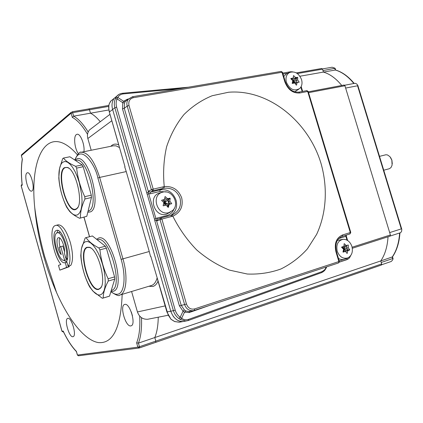 <?xml version="1.0" encoding="UTF-8"?>
<svg xmlns="http://www.w3.org/2000/svg" width="423" height="423" viewBox="0 0 423 423"><rect width="100%" height="100%" fill="white"/><g stroke="black" fill="none" stroke-linecap="round" stroke-linejoin="round"><path stroke-width="0.63" d="M155.817 341.118L155.701 342.36L155.817 341.118L139.453 346.707L138.421 343.111L154.797 337.559L155.817 341.118L154.797 337.559C156.954 332.362 158.107 325.578 158.255 317.197C158.107 325.573 156.954 332.362 154.797 337.554L380.758 260.943L381.668 263.936L155.817 341.118M155.733 342.344L381.377 265.052L381.668 263.936M354.173 83.437C348.436 76.447 342.212 71.973 335.497 70.007L323.431 72.079C329.945 74.025 336.052 78.488 341.752 85.478C336.047 78.493 329.945 74.025 323.431 72.084L322.548 69.171L321.681 68.526M390.075 236.134L352.317 248.264L390.075 236.134L390.397 234.961L344.93 85.753L344.015 85.071M381.668 264.75L391.238 261.472L392.581 260.039L393.083 258.739L392.65 258.58L381.223 262.471L380.758 260.949C384.993 254.704 387.42 246.651 388.039 236.79C387.42 246.651 384.993 254.704 380.758 260.943L392.454 256.888C396.779 250.622 399.275 242.628 399.941 232.893M323.431 72.084L299.923 76.235M108.87 109.954L90.49 113.2C93.695 114.85 96.952 117.694 100.267 121.724C96.952 117.689 93.695 114.85 90.485 113.195L73.65 116.166L72.65 112.682L71.122 113.216L21.393 155.616L22.303 159.059M88.756 108.933L72.026 111.809L72.65 112.682L89.496 109.747L90.485 113.195L89.496 109.747L88.856 108.885L89.496 109.747L108.711 106.4M323.431 72.079L322.982 70.593L335.095 68.246L332.145 67.225L322.448 68.912M390.276 235.997L400.66 232.666L401.628 231.286L401.808 229.324L401.29 228.896L389.678 232.592L345.639 88.069L357.557 85.779L357.773 85.24L356.584 83.87L355.024 83.273L344.655 85.245M78.345 153.697C74.649 148.769 73.316 136.534 76.309 134.614L77.097 134.265C80.407 133.319 84.96 144.888 83.934 151.704M130.866 325.884C125.679 327.354 119.365 305.57 124.642 304.449L124.743 304.417C129.824 302.54 136.396 324.668 131.093 325.826L130.866 325.884M31.995 190.958L31.588 191.133C28.114 192.275 23.683 174.974 26.94 172.975L27.405 172.758C30.895 171.606 35.326 189.213 31.995 190.958M72.962 336.697C69.182 337.834 63.862 319.116 67.743 318.371L67.807 318.35C71.508 316.917 77.002 335.904 73.094 336.66L72.962 336.697M64.534 251.748L62.868 245.996L59.167 247.286L61.224 254.588C57.702 251.384 55.461 238.752 58.258 237.774L58.49 237.689C61.161 236.605 65.528 248.015 64.391 253.176L65.925 258.601L67.527 258.167M66.57 258.427L66.924 259.537L64.344 260.245C58.718 262.355 51.305 235.146 56.899 232.951L57.29 232.809C61.932 230.9 69.15 252.351 65.925 258.601M66.924 259.537L64.344 260.245M68.071 266.215C74.48 258.955 63.154 222.371 55.524 225.475L54.863 225.729C48.719 228.246 53.023 255.27 60.901 264.396L58.506 265.395L59.839 270.133L66.623 267.431L65.258 262.588L65.005 262.672C58.379 265.147 49.655 233.184 56.222 230.546L56.698 230.366C62.334 228.055 70.932 254.535 66.649 261.171L68.071 266.215L70.715 265.491C73.237 261.012 73.116 253.377 70.355 242.591C66.601 230.799 62.541 224.877 58.173 224.825L58.088 224.846M77.33 154.739C48.344 121.591 29.33 155.352 34.734 207.624C36.177 223.788 39.244 240.275 43.939 257.094C47.471 269.641 51.68 281.469 56.576 292.584C68.822 320.216 84.732 340.304 98.332 342.577C112.925 343.936 120.867 327.862 122.162 294.36M57.983 230.472L56.782 233.02M57.29 232.809L60.304 232.195M59.749 238.033C58.94 239.994 59.024 242.95 59.997 246.895M63.836 260.298L66.908 262.08M69.007 265.961L69.256 266.707L59.839 270.133M66.623 267.431L69.256 266.707M65.258 262.588L66.924 262.138M64.576 260.166L60.732 246.546M22.393 159.185C21.176 166.424 21.124 175.064 22.229 185.105L22.155 184.909C21.06 174.937 21.108 166.318 22.297 159.059M87.54 134.313C82.448 125.689 77.372 120.047 72.312 117.388L73.65 116.166C78.467 118.789 83.315 124.076 88.185 132.029M22.229 185.105L21.219 185.856L62.012 331.294L63.175 331.05C67.379 339.88 71.794 346.659 76.415 351.381L77.446 355.045L137.866 347.151L136.634 342.841L138.421 343.111C140.88 336.835 141.901 328.364 141.494 317.694M76.415 351.381L76.426 351.608C71.799 346.818 67.394 340.044 63.223 331.288L63.175 331.05M139.384 347.949L381.377 265.052M392.285 163.86L391.915 160.19L390.662 157.615M383.74 170.22L389.435 168.692L390.995 167.545L392.105 165.129L391.841 160.164L389.921 156.632L387.452 154.918L385.855 154.77L379.505 156.362M148.864 319.032L147.712 319.254C142.72 319.481 139.294 317.044 137.438 311.941L131.59 291.505M91.199 150.244L87.841 138.506C86.995 135.223 87.54 132.367 89.486 129.93L92.304 127.783M180.912 321.914L179.204 322.21L174.456 321.475M175.222 310.159L173.404 310.678C174.324 313.898 176.158 316.536 178.908 318.593L180.177 317.287C177.776 315.537 176.127 313.163 175.222 310.159L116.642 107.151C115.833 104.217 115.992 101.467 117.118 98.908L115.41 98.612C114.147 101.583 113.972 104.634 114.876 107.77L173.404 310.678L170.781 311.206L112.64 109.488C111.482 105.359 111.931 101.721 113.988 98.58C111.931 101.721 111.482 105.353 112.64 109.488L170.781 311.206C173.293 318.048 177.359 321.496 182.974 321.554L179.204 322.21L174.625 321.565L171.035 319.307L168.158 314.955L150.794 256.317M110.963 100.811L109.182 104.032L108.864 105.565L108.833 108.96L109.43 111.958L114.876 107.77L116.642 107.151M150.482 256.364L149.25 251.511L122.945 258.839C128.084 276.267 126.408 293.557 119.857 295.053L119.72 295.095M80.798 152.349L81.348 152.227C88.185 152.333 94.287 160.735 99.659 177.422L126.234 171.569L124.727 166.905M174.71 321.57L171.225 319.37M178.908 318.593L180.135 319.45L185.808 321.057L182.974 321.554C179.511 321.84 176.259 320.095 173.219 316.314M118.979 94.361L110.567 101.298L109.182 104.032M126.234 171.569L149.25 251.511M75.056 159.778C80.941 143.497 95.582 165.234 97.877 178.009L99.659 177.422L122.945 258.839L121.142 259.389C126.102 276.208 124.452 292.869 118.096 294.144C115.928 294.688 113.544 293.795 110.942 291.463M125.007 166.757L109.356 112.127M180.071 198.419C181.557 205.546 179.294 210.881 173.298 214.435L171.865 215.064L172.838 216.195C179.183 228.795 187.119 240.026 196.642 249.882C206.858 258.702 217.829 265.454 229.557 270.144L247.291 274.025C259.103 274.501 270.334 272.814 280.967 268.965C291.04 263.968 299.859 257.258 307.431 248.824L316.621 234.405C326.456 213.292 327.899 187.743 321.073 163.616C308.462 121.301 268.378 88.909 228.557 92.246L212.166 95.73C201.708 100.024 192.306 106.3 183.963 114.559C176.439 123.854 170.654 134.593 166.609 146.765C163.717 159.534 162.929 172.801 164.24 186.575L164.05 188.23C171.95 187.622 177.29 191.022 180.071 198.419M164.24 186.575C172.727 185.967 178.548 189.737 181.7 197.895C183.418 206.435 180.462 212.536 172.838 216.195M164.24 186.591L153.211 189.144L128.994 105.48C128.232 101.367 129.681 98.771 133.34 97.702L281.956 72.27L280.935 71.471M342.26 236.335L349.943 233.961L350.302 232.56L350.767 232.401L308.203 91.505L307.695 91.49L350.302 232.56L342.604 234.934C336.354 237.731 334.128 243.336 335.915 251.733L338.865 261.562L194.58 308.933C190.773 309.705 188.066 308.076 186.469 304.047L161.872 219.066L172.833 216.179M282.49 72.275L281.105 71.413L132.558 96.714L128.455 99.04C126.905 101.028 126.488 103.381 127.201 106.104L151.392 189.726L153.211 189.144L153.031 190.789L162.94 188.436L160.068 189.853C167.693 188.907 173.023 192.365 176.068 200.232C177.597 206.805 175.857 211.854 170.844 215.381L171.86 215.064L170.813 215.392L171.749 216.507M285.372 81.856L282.501 72.317L281.956 72.27L284.838 81.861C287.936 89.739 292.928 93.451 299.812 92.981L307.695 91.49L306.654 90.675M166.503 192.005L159.889 191.471L160.068 189.853L150.207 192.201L150.038 193.824L148.69 193.76L181.213 305.295L184.343 309.916L185.909 310.958L188.716 311.566L193.031 310.725C188.975 310.884 186.173 308.832 184.618 304.576L179.394 305.813L154.807 220.721L156.605 220.166L157.166 220.854L160.047 219.632L184.618 304.576L186.469 304.047M188.716 311.566L189.504 311.413L188.716 311.566M127.138 100.045L125.345 101.414L124.499 102.985L124.267 108.299L127.201 106.104L128.994 105.48M148.579 191.148L150.207 192.201L153.031 190.789L151.392 189.726L148.579 191.148L148.499 192.127L146.712 192.703L154.501 219.177L157.049 218.078L166.868 215.55C170.411 214.535 172.843 212.219 174.165 208.608M189.636 311.386L189.234 312.539L184.534 312.158L185.909 310.958M179.394 305.813L183.043 311.206L180.177 317.287L181.641 318.313L184.534 312.158L183.043 311.206L184.343 309.916M127.762 99.569L127.471 99.162L128.412 99.072M147.278 194.178L148.69 193.76L148.499 192.127L124.267 108.299L122.501 108.907L122.77 102.715L124.499 102.985M180.045 88.629L123.447 93.88C120.862 94.155 118.995 95.344 117.848 97.438L117.118 98.908L122.77 102.715L123.558 101.293L125.308 101.472M167.476 200.19L168.481 202.231L168.735 203.796M168.692 204.721L167.857 207.064M348.737 257.443L347.251 258.305L346.923 259.664L339.336 262.16L347.992 259.177L349.493 257.861L350.678 255.635M180.135 319.45L181.641 318.313C183.862 319.846 186.21 320.19 188.674 319.354L322.12 271.582L321.591 272.629L323.526 271.529L324.89 270.154L326.276 267.918L326.35 266.961M188.674 319.354L188.172 320.549L321.591 272.629L188.235 320.523M188.172 320.549L185.808 321.057L188.172 320.549M123.447 93.88L122.379 93.324M188.478 87.191L122.617 93.25C119.989 93.525 117.954 94.63 116.515 96.571L115.41 98.612M301.546 79.587C298.839 73.253 294.847 70.884 289.565 72.481C286.36 74.464 285.308 77.737 286.413 82.305C289.877 89.591 294.345 91.632 299.822 88.412C301.943 86.17 302.519 83.231 301.546 79.587M287.46 73.348L286.524 73.734L283.754 76.473M297.766 77.583L297.575 79.841L299.124 82.025M299.093 82.247L297.131 82.517L296.507 85.108M296.317 85.145L294.757 82.945L292.341 83.468M292.187 83.278L292.816 80.693L290.818 78.741M290.86 78.525L293.266 78.012L293.462 75.675M293.652 75.643L295.651 77.594L297.554 77.335M294.683 91.844L298.675 89.274M297.575 79.841L295.989 80.745L296.396 78.308M296.349 78.477L297.76 77.668M296.074 78.155L297.48 77.346M296.237 78.118L294.064 78.504L295.651 77.594M297.464 82.464L295.989 80.745L292.816 81.628L296.243 78.271M293.313 77.626L294.064 78.504L292.816 81.628L296.819 82.691M297.131 82.517L295.545 83.41L295.466 83.897M293.266 78.012L291.69 78.921L292.134 79.989M291.124 79.022L291.69 78.921M295.545 83.41L292.816 81.628L293.615 83.183M293.086 83.299L292.816 81.628L292.52 82.02M292.684 81.306L292.742 81.042M292.42 78.498L292.684 80.55M351.92 246.472C350.207 241.766 347.309 239.376 343.238 239.296C337.966 240.539 335.957 244.499 337.205 251.172C339.473 256.861 342.984 259.114 347.738 257.94C351.762 255.793 353.157 251.965 351.92 246.472M342.693 239.36L337.337 240.46M348.335 245.16L348.214 247.746L349.684 249.713M349.641 250.03L347.822 250.638L347.214 253.361M347.034 253.425L345.506 251.384L343.132 252.129M342.979 251.949L343.587 249.226L341.578 247.302M341.615 247.069L343.989 246.334L344.116 243.727M344.296 243.674L346.3 245.599L348.182 244.986M338.474 258.448C340.584 259.664 342.672 259.886 344.734 259.119L347.738 257.94M349.631 250.035L349.604 249.644M347.822 250.638L346.072 251.061L348.177 250.384M348.018 250.437L349.578 250.056M348.076 250.019L349.631 249.639M348.208 250.141L346.463 248.179L348.214 247.746M345.951 251.934L346.072 251.061L343.566 249.337M346.828 245.546L346.463 248.179L343.45 249.084M344.052 245.472L344.555 246.038L346.3 245.599M343.434 250.014L343.762 251.807L345.506 251.384M343.566 249.205L348.097 250.257M344.512 251.622L343.513 249.618M342.286 246.863L343.101 248.735M342.974 246.646L343.243 248.877M344.555 246.038L343.344 248.978M346.664 245.514L343.386 249.02M168.819 212.642L172.642 210.522C180.055 204.161 172.214 189.361 162.866 192.116L162.347 192.259C150.625 195.257 157.245 216.169 168.819 212.642M160.386 192.777L159.735 192.951C147.479 196.087 154.384 217.908 166.477 214.212L170.395 212.071M170.205 198.387L169.797 201.174L171.701 203.495M171.643 203.749L169.142 204.335L168.349 207.333M168.121 207.397L166.202 205.07L163.299 205.832M163.114 205.631L163.913 202.633L161.639 200.491M161.697 200.216L164.579 199.466L164.996 196.663M165.245 196.605L167.519 198.747L170.004 198.176M169.142 204.335L167.762 204.954L167.434 206.53M169.797 201.174L168.417 201.808L168.989 199.027L170.21 198.445M170.474 204.018L168.417 201.808M168.74 198.747L166.144 199.381L167.519 198.747M169.961 198.181L168.714 198.757M164.822 197.969L166.144 199.381L164.796 202.85L170.067 204.113M164.981 196.811L165.308 196.647M164.579 199.466L163.209 200.105L164.796 202.85L163.569 202.289M167.762 204.954L164.796 202.85L165.811 205.171M164.827 205.425L164.796 202.85L163.415 204.579M164.283 199.603L164.796 202.85L168.782 198.895M110.974 291.352L113.142 291.299C126.271 289.083 111.048 233.226 98.659 238.027L96.571 239.265M109.504 296.137L102.318 298.278L92.923 291.114L89.687 286.931L88.714 285.06C84.568 276.341 81.983 267.204 80.952 257.649L80.782 255.487L81.406 248.756L85.197 237.98L85.605 237.763L92.394 235.955L105.343 246.212L98.866 247.941L99.907 249.861L106.385 248.121L114.585 276.891L108.129 278.757L108.277 281.015L114.728 279.138L109.504 296.137L109.071 296.28M100.441 294.873C98.125 295.45 95.561 294.059 92.737 290.712C85.197 281.998 79.328 260.319 81.433 249.02C82.099 245.129 83.41 242.707 85.367 241.755L87.63 241.485L90.189 242.569L92.917 244.975L95.667 248.597L98.295 253.255L100.663 258.712L102.641 264.687L104.116 270.847L105.01 276.859L105.279 282.411L104.915 287.196L103.942 290.982L102.424 293.578L100.441 294.873M101.42 286.63L100.632 287.857L99.008 288.967C89.697 292.579 77.848 250.585 87.27 247.492L89.671 247.476L90.924 248.1M86.937 247.291L89.369 247.275C97.988 249.179 106.95 282.136 100.473 288.185L98.86 289.3C89.443 293.049 77.388 250.442 86.937 247.291M103.186 298.041C103.249 292.97 104.941 287.296 108.277 281.015M108.129 278.757C103.767 269.557 101.028 259.923 99.907 249.861M98.866 247.941C92.87 244.827 88.592 241.38 86.028 237.594M106.385 248.121L105.343 246.212M114.728 279.138L114.585 276.891M111.471 290.352L111.492 290.347C123.939 288.253 109.472 235.14 97.724 239.698L97.634 239.719M87.799 212.256L90.48 211.875C102.218 207.561 89.11 154.95 77.208 158.683L74.797 160.031M88.069 211.172L88.846 210.86C99.95 206.72 87.476 156.759 76.209 160.301L75.966 160.349M86.8 216.296L79.609 218.279L86.8 216.296L91.453 197.493L84.938 199.006C81.787 205.821 80.28 212.103 80.423 217.85M59.58 168.46C60.24 165.398 61.314 163.315 62.794 162.21L64.909 161.47L67.326 162.083L69.911 164.05L72.544 167.281L75.077 171.627L77.377 176.856L79.318 182.704L81.718 194.971L82.051 200.719L81.782 205.805L80.925 209.967L79.54 212.991L77.705 214.752C75.194 215.947 72.386 214.561 69.287 210.591C62.07 201.533 56.973 179.5 59.58 168.46L62.678 158.63L63.445 158.065L69.874 156.764L82.173 164.933L75.632 166.302L76.637 168.1L83.178 166.72L91.289 195.172L84.769 196.674L84.938 199.006M59.569 168.296L58.792 177.845L58.982 180.071C59.971 189.446 62.53 198.487 66.66 207.191L69.636 211.421C71.995 213.885 75.32 216.169 79.609 218.279M78.022 207.064L77.15 208.264L75.506 209.221C66.628 212.066 56.317 172.7 64.682 167.894L65.882 167.386L67.812 167.656L68.96 168.301M64.349 167.682L67.516 167.439C76.071 169.951 83.685 203.188 76.981 208.581L76.14 209.237C67.373 215.074 55.445 172.917 64.349 167.682M84.769 196.674C80.418 187.495 77.705 177.967 76.637 168.1M75.632 166.302C69.848 163.817 65.782 161.073 63.445 158.065M91.289 195.172L91.453 197.493M82.173 164.933L83.178 166.72M344.93 85.753L308.557 92.674M352.121 247.222L390.397 234.961M322.548 69.171L297.348 73.56M353.871 83.495C348.097 76.431 341.89 71.931 335.243 69.996L334.799 68.526M357.557 85.779L401.29 228.896M399.629 232.994C398.974 242.813 396.494 250.839 392.19 257.073L392.65 258.58M136.634 342.841C139.252 336.354 140.272 327.439 139.69 316.092M72.312 117.388L71.122 113.216L71.27 112.254L21.531 154.786L21.362 155.701M21.71 184.745L21.245 185.94M62.007 331.278L63.207 331.997M21.843 154.522L21.351 155.664L22.319 159.101M137.866 347.151L139.453 346.707L139.352 347.96L137.866 347.151M77.388 355.034L78.625 355.764M158.043 281.184C156.737 284.119 155.003 285.885 152.84 286.487L148.88 286.276M151.281 285.551L151.429 285.504C154.009 284.684 155.902 282.178 157.113 277.985M87.841 138.506L111.836 120.735M110.863 146.289C113.063 143.957 115.712 143.492 118.794 144.899M137.438 311.941L165.155 305.892M119.566 147.601L116.055 145.856L113.253 145.808M109.039 104.402L108.674 107.876L109.176 111.45L118.556 144.058M170.781 311.206L166.905 311.973M170.823 318.958L166.911 311.989L157.53 279.413M89.565 236.684L84.029 217.2M121.142 259.389L97.877 178.009M166.868 215.55L167.222 216.317M160.978 217.93L170.813 215.392L160.936 217.935L161.872 219.066L160.047 219.632L160.64 218.051L157.758 219.278L157.166 220.854M194.416 310.408L338.543 262.947L194.384 310.419L193.031 310.725L194.384 310.419L194.58 308.933M339.352 261.377L338.543 262.947L338.865 261.562L339.352 261.366L336.401 251.558L335.915 251.733M342.228 236.346L342.604 234.934M298.77 92.161L299.812 92.981M308.193 91.474L306.897 90.612L298.918 92.114C292.806 92.547 288.296 89.142 285.382 81.893L284.838 81.861M127.106 100.071L132.558 96.714L133.34 97.702M164.05 188.23L162.94 188.436L163.13 186.802M157.927 219.209L157.049 218.078M347.251 258.305L339.22 260.938M209.226 305.533L189.234 312.539M345.929 235.204L345.866 236.357L338.733 238.567M300.853 87.138L302.17 91.5M347.008 240.148L345.866 236.357L346.331 236.198L346.247 235.103M283.024 74.051L287.725 73.237M290.945 71.973L290.289 71.836M116.018 97.375L117.848 97.438L123.558 101.293L127.471 99.162M146.712 192.703L122.501 108.907M159.889 191.471L150.038 193.824M154.807 220.721L154.501 219.177M322.12 271.582L324.663 269.763L326.159 267.447L325.847 267.13M88.856 108.885L108.827 105.422M296.327 72.899L321.818 68.478M308.304 91.823L344.142 85.028M335.645 70.049L335.111 68.293M401.765 229.192L357.805 85.351M393.067 258.675L392.502 256.819M34.734 207.624C36.938 224.105 40.238 240.359 44.621 256.391L56.576 292.584M55.524 225.475L58.173 224.825M22.102 184.454L21.414 184.973L21.182 185.898L61.964 331.304L63.529 331.933M76.399 351.518L77.393 355.045L78.414 355.791L138.982 348.029L155.701 342.36M83.178 143.127L83.675 145.47M131.294 311.957L132.436 315.748M151.429 285.504L119.661 295.111C119.037 296.338 116.103 295.212 110.863 291.727M109.991 114.321L89.486 129.93M168.185 315.262L147.712 319.254M74.744 160C77.652 153.961 79.852 151.371 81.348 152.227L113.163 145.829M89.486 236.706L83.95 217.221M171.516 215.185L171.865 215.064M350.767 232.407L349.943 233.961L342.249 236.341C336.761 238.757 334.81 243.828 336.396 251.553M302.646 91.41L301.181 86.546M347.632 240.513L346.331 236.203M292.51 71.81L290.458 71.778L282.738 73.1M326.307 267.859L326.641 266.865M289.565 72.481L286.524 73.734M162.347 192.259L159.735 192.951M109.171 296.253L102.858 298.157M92.737 290.712L92.923 291.114M81.433 249.02L81.406 248.756M89.671 247.476L89.369 247.275M100.632 287.857L100.473 288.185M97.269 239.815L97.724 239.698M69.287 210.591L69.636 211.421M67.812 167.656L67.516 167.439M77.15 208.264L76.981 208.581M75.437 160.46L76.209 160.301"/></g></svg>
